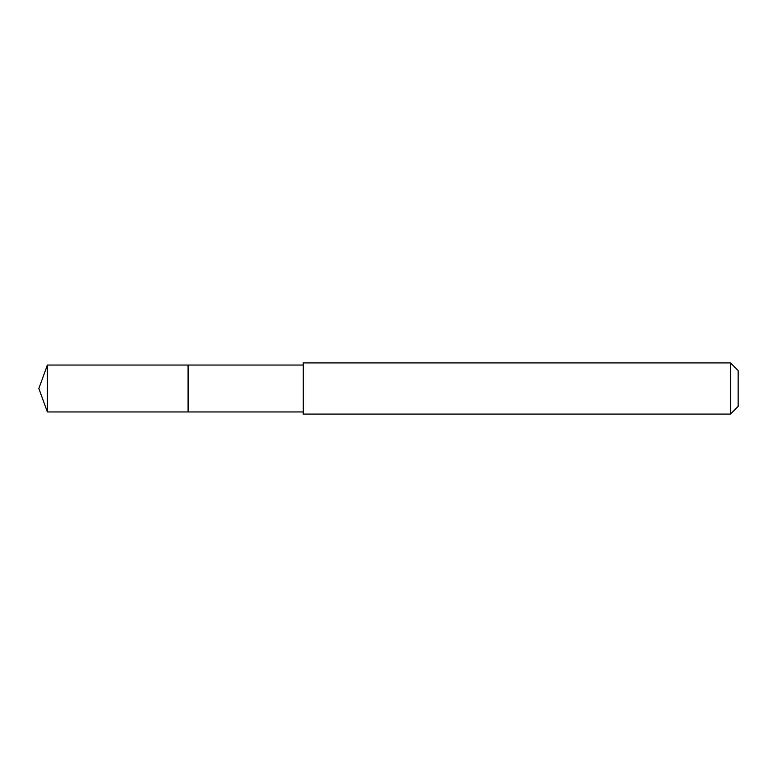 <?xml version="1.0" encoding="UTF-8"?>
<svg xmlns="http://www.w3.org/2000/svg" width="777" height="777" viewBox="0 0 777 777"><rect width="100%" height="100%" fill="white"/><g stroke="black" fill="none" stroke-linecap="round" stroke-linejoin="round"><path stroke-width="1.17" d="M303.224 365.044L47.387 365.044L47.387 411.956L188.092 411.956L188.092 365.044L188.092 411.956L303.224 411.956M47.387 411.956L38.85 388.5L47.387 365.044M303.224 362.917L303.224 414.083L730.477 414.083L730.477 362.917L303.224 362.917M730.477 362.917L738.15 370.59L738.15 406.41L730.477 414.083"/></g></svg>
